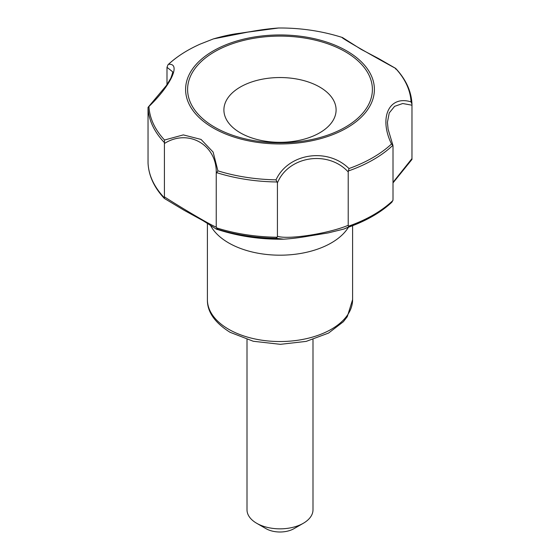 <?xml version="1.0" encoding="UTF-8"?>
<svg xmlns="http://www.w3.org/2000/svg" width="560" height="560" viewBox="0 0 560 560"><rect width="100%" height="100%" fill="white"/><g stroke="black" fill="none" stroke-linecap="round" stroke-linejoin="round"><path stroke-width="0.84" d="M277.424 182.889L276.017 179.837C288.183 153.335 327.383 147.161 348.978 168.553L348.215 171.934C328.055 149.933 288.533 155.953 277.424 182.889L277.424 236.257C287.973 239.883 328.545 233.618 348.215 225.309L349.013 227.01L343.658 229.11L369.131 218.176A131.194 75.74 0 0 1 349.013 227.01M391.573 202.44L392.889 200.543L393.008 199.451L393.008 146.076L392.903 145.271L391.51 143.997C378.63 117.733 389.053 95.011 411.054 101.878L411.971 104.097C411.404 91.357 405.972 79.464 395.682 68.418M411.054 101.878A131.117 75.698 180 0 0 395.486 68.334L395.682 69.076L395.486 68.334C370.447 54.712 341.67 38.108 342.083 37.499M395.64 68.383L378.672 58.604L361.102 49.336L342.468 37.527C322.028 31.038 300.727 27.86 278.579 28L247.793 32.116L213.458 38.885L200.249 44.086A131.117 75.698 180 0 0 168.49 64.351C181.37 62.895 170.947 85.491 148.946 106.47L148.029 107.387L148.036 162.848M164.416 143.5L164.514 140.021L183.33 134.897L201.061 139.44L213.136 152.103L217.917 170.849L216.244 173.418C217.245 145.033 188.377 128.254 164.416 143.5L164.416 196.875C187.859 211.827 217.595 228.991 216.244 226.793L216.447 227.836L217.882 229.313L217.077 229.355C238.336 236.292 260.519 239.568 283.619 239.183L276.017 238.308L277.193 237.237L277.424 236.257M213.255 127.988A94.388 54.495 0 0 0 371.175 103.558A94.388 54.495 0 0 0 255.57 36.813A94.388 54.495 0 0 0 213.255 127.988M164.318 142.492A131.999 76.209 180 0 1 148.029 107.387L166.495 85.386L170.821 78.197C172.375 73.955 172.963 71.799 172.578 71.715L166.992 67.305L168.007 64.729C176.617 56.686 187.362 49.805 200.249 44.086M216.244 173.418L216.244 226.793M348.39 170.968A131.999 76.209 180 0 0 392.903 145.271L388.122 129.276L387.422 122.304L389.242 112.938L394.604 106.337L402.717 103.516L411.978 105.203L411.971 159.425L393.008 182.889M166.992 67.305L166.992 84.679M164.444 198.457L164.416 196.875M214.662 127.176A92.4 53.347 0 0 0 369.25 103.257A92.4 53.347 0 0 0 256.088 37.926A92.4 53.347 0 0 0 214.662 127.176M411.971 104.181L411.978 105.203M393.008 182.35L411.978 158.578M210.497 225.393A72.604 41.916 0 0 0 228.662 242.914A72.604 41.916 0 0 0 348.306 227.472M348.215 171.934L348.215 225.309M240.331 132.832A56.098 32.389 0 0 0 334.187 118.314A56.098 32.389 0 0 0 265.482 78.645A56.098 32.389 0 0 0 240.331 132.832M247.002 339.549L247.002 509.789A32.998 19.054 0 0 0 256.662 523.264L266 528.654A19.803 11.431 0 0 0 294 528.654L303.338 523.264A32.998 19.054 0 0 0 312.998 509.789L312.998 339.549M266 528.654L256.662 523.264A32.998 19.054 0 0 0 303.338 523.264M228.662 329.259A72.604 41.916 0 0 0 307.783 338.345A72.604 41.916 0 0 0 352.604 299.621L347.277 316.68L343.371 321.72L328.559 333.074L306.187 341.39L280.392 344.323L253.288 341.264L230.034 332.283C214.676 322.616 207.137 311.724 207.396 299.621A72.604 41.916 0 0 0 228.662 329.259M391.51 143.997A131.117 75.698 180 0 1 348.978 168.553M164.514 140.021A131.117 75.698 180 0 1 148.946 106.47M276.017 179.837A131.117 75.698 180 0 1 217.917 170.849M217.882 229.313A131.194 75.74 0 0 0 276.017 238.308M164.304 197.736A131.999 76.209 180 0 1 148.029 162.666M277.193 237.237A131.999 76.209 180 0 1 216.447 227.836M277.221 181.979A131.999 76.209 180 0 1 216.419 172.571M392.889 200.543A131.999 76.209 180 0 1 348.418 226.219M278.579 28C269.878 28.616 260.673 29.806 250.957 31.577L240.219 33.215C232.785 34.013 223.867 35.91 213.458 38.885L213.458 38.885M207.396 223.377L207.396 299.621M352.604 225.834L352.604 299.621M343.658 229.11L328.223 232.904L308.406 236.145C299.586 237.692 291.319 238.707 283.619 239.183L283.619 239.183M164.325 198.415L184.177 210.322L202.755 220.521C210.868 225.505 218.204 230.51 217.077 229.355M391.965 202.125C385.588 208.096 377.979 213.444 369.131 218.176M148.029 162.75C148.603 175.476 154.021 187.348 164.297 198.387"/></g></svg>
